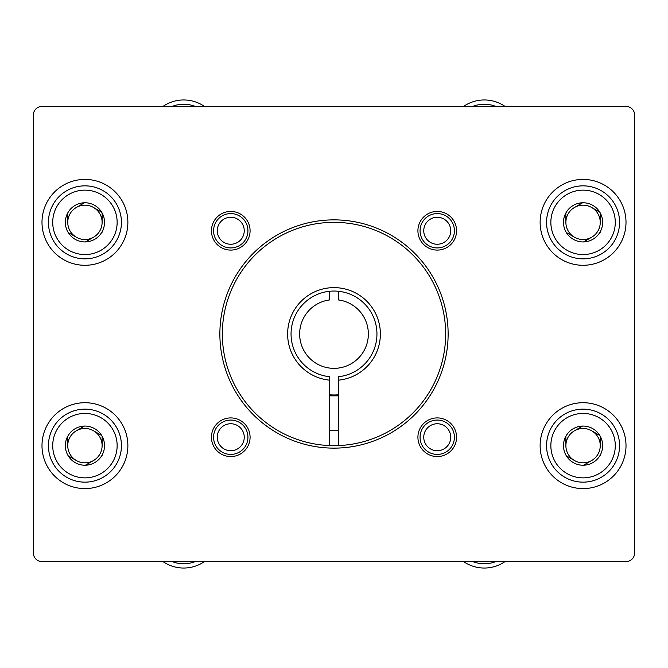 <?xml version="1.0" encoding="UTF-8"?>
<svg xmlns="http://www.w3.org/2000/svg" width="668" height="668" viewBox="0 0 668 668"><rect width="100%" height="100%" fill="white"/><g stroke="black" fill="none" stroke-linecap="round" stroke-linejoin="round"><path stroke-width="1" d="M527.244 561.596L626.008 561.596A8.592 8.592 0 0 0 634.6 553.012L634.6 114.988A8.592 8.592 0 0 0 626.008 106.404L527.244 106.404M140.756 106.404L41.992 106.404A8.592 8.592 0 0 0 33.4 114.988L33.4 553.012A8.592 8.592 0 0 0 41.992 561.596L140.756 561.596M495.865 561.596A32.206 32.206 0 0 1 472.735 561.596M505.008 561.596A36.498 36.498 0 0 1 463.592 561.596M195.265 561.596A32.206 32.206 0 0 1 172.135 561.596M204.408 561.596A36.498 36.498 0 0 1 162.992 561.596M472.735 106.404A32.206 32.206 0 0 1 495.865 106.404M463.592 106.404A36.498 36.498 0 0 1 505.008 106.404M172.135 106.404A32.206 32.206 0 0 1 195.265 106.404M162.992 106.404A36.498 36.498 0 0 1 204.408 106.404M634.6 553.012L634.6 114.988M626.008 106.404L41.992 106.404M33.4 114.988L33.4 553.012M41.992 561.596L626.008 561.596M626.008 445.648A42.944 42.944 0 0 1 561.596 482.839A42.944 42.944 0 0 1 561.596 408.465A42.944 42.944 0 0 1 626.008 445.648M127.872 222.352A42.944 42.944 0 0 1 63.46 259.535A42.944 42.944 0 0 1 63.46 185.161A42.944 42.944 0 0 1 127.872 222.352M626.008 222.352A42.944 42.944 0 0 1 561.596 259.535A42.944 42.944 0 0 1 561.596 185.161A42.944 42.944 0 0 1 626.008 222.352M127.872 445.648A42.944 42.944 0 0 1 63.46 482.839A42.944 42.944 0 0 1 63.46 408.465A42.944 42.944 0 0 1 127.872 445.648M456.57 437.239A19.322 19.322 0 0 1 427.578 453.973A19.322 19.322 0 0 1 427.578 420.506A19.322 19.322 0 0 1 456.57 437.239M456.57 230.761A19.322 19.322 0 0 1 427.578 247.494A19.322 19.322 0 0 1 427.578 214.027A19.322 19.322 0 0 1 456.57 230.761M250.082 230.761A19.322 19.322 0 0 1 221.1 247.494A19.322 19.322 0 0 1 221.1 214.027A19.322 19.322 0 0 1 250.082 230.761M250.082 437.239A19.322 19.322 0 0 1 221.1 453.973A19.322 19.322 0 0 1 221.1 420.506A19.322 19.322 0 0 1 250.082 437.239M448.128 334A114.128 114.128 0 0 1 276.936 432.839A114.128 114.128 0 0 1 276.936 235.161A114.128 114.128 0 0 1 448.128 334M445.648 334A111.648 111.648 0 0 1 278.172 430.693A111.648 111.648 0 0 1 278.172 237.307A111.648 111.648 0 0 1 445.648 334M213.585 437.239A17.176 17.176 0 0 0 239.344 452.119A17.176 17.176 0 0 0 239.344 422.368A17.176 17.176 0 0 0 213.585 437.239M217.267 437.239A13.485 13.485 0 0 0 237.499 448.921A13.485 13.485 0 0 0 237.499 425.558A13.485 13.485 0 0 0 217.267 437.239M420.063 437.239A17.176 17.176 0 0 0 445.832 452.119A17.176 17.176 0 0 0 445.832 422.368A17.176 17.176 0 0 0 420.063 437.239M423.754 437.239A13.485 13.485 0 0 0 443.986 448.921A13.485 13.485 0 0 0 443.986 425.558A13.485 13.485 0 0 0 423.754 437.239M420.063 230.761A17.176 17.176 0 0 0 445.832 245.632A17.176 17.176 0 0 0 445.832 215.881A17.176 17.176 0 0 0 420.063 230.761M423.754 230.761A13.485 13.485 0 0 0 443.986 242.442A13.485 13.485 0 0 0 443.986 219.079A13.485 13.485 0 0 0 423.754 230.761M213.585 230.761A17.176 17.176 0 0 0 239.344 245.632A17.176 17.176 0 0 0 239.344 215.881A17.176 17.176 0 0 0 213.585 230.761M217.267 230.761A13.485 13.485 0 0 0 237.499 242.442A13.485 13.485 0 0 0 237.499 219.079A13.485 13.485 0 0 0 217.267 230.761M84.928 413.442A32.206 32.206 0 0 1 112.825 461.755A32.206 32.206 0 0 1 57.039 461.755A32.206 32.206 0 0 1 84.928 413.442M102.112 455.568L102.112 455.05A19.581 19.581 0 0 0 102.112 436.246L101.661 435.478A19.581 19.581 0 0 0 85.379 426.075L84.485 426.075A19.581 19.581 0 0 0 68.203 435.478L67.752 436.246A19.581 19.581 0 0 0 67.752 455.05L68.203 455.826A19.581 19.581 0 0 0 84.485 465.229L85.379 465.229A19.581 19.581 0 0 0 101.661 455.826L102.112 455.568M102.112 436.246L102.112 445.648A17.176 17.176 0 0 1 93.52 460.528L85.379 465.229L93.52 460.528A17.176 17.176 0 0 1 76.344 460.528L68.203 455.826L76.344 460.528A17.176 17.176 0 0 1 67.752 445.648L67.752 436.246L67.752 445.648A17.176 17.176 0 0 1 76.344 430.776L84.485 426.075L76.344 430.776A17.176 17.176 0 0 1 93.52 430.776L101.661 435.478L93.52 430.776A17.176 17.176 0 0 1 102.112 445.648L102.112 436.246M84.928 409.15A36.498 36.498 0 0 1 116.541 463.901A36.498 36.498 0 0 1 53.323 463.901A36.498 36.498 0 0 1 84.928 409.15M84.928 190.138A32.206 32.206 0 0 1 112.825 238.451A32.206 32.206 0 0 1 57.039 238.451A32.206 32.206 0 0 1 84.928 190.138M102.112 232.264L102.112 231.754A19.581 19.581 0 0 0 102.112 212.95L101.661 212.173A19.581 19.581 0 0 0 85.379 202.771L84.485 202.771A19.581 19.581 0 0 0 68.203 212.173L67.752 212.95A19.581 19.581 0 0 0 67.752 231.754L68.203 232.522A19.581 19.581 0 0 0 84.485 241.925L85.379 241.925A19.581 19.581 0 0 0 101.661 232.522L102.112 232.264M102.112 212.95L102.112 222.352A17.176 17.176 0 0 1 93.52 237.224L85.379 241.925L93.52 237.224A17.176 17.176 0 0 1 76.344 237.224L68.203 232.522L76.344 237.224A17.176 17.176 0 0 1 67.752 222.352L67.752 212.95L67.752 222.352A17.176 17.176 0 0 1 76.344 207.472L84.485 202.771L76.344 207.472A17.176 17.176 0 0 1 93.52 207.472L101.661 212.173L93.52 207.472A17.176 17.176 0 0 1 102.112 222.352L102.112 212.95M84.928 185.846A36.498 36.498 0 0 1 116.541 240.597A36.498 36.498 0 0 1 53.323 240.597A36.498 36.498 0 0 1 84.928 185.846M583.072 413.442A32.206 32.206 0 0 1 610.961 461.755A32.206 32.206 0 0 1 555.175 461.755A32.206 32.206 0 0 1 583.072 413.442M600.248 455.568L600.248 455.05A19.581 19.581 0 0 0 600.248 436.246L599.797 435.478A19.581 19.581 0 0 0 583.515 426.075L582.621 426.075A19.581 19.581 0 0 0 566.339 435.478L565.888 436.246A19.581 19.581 0 0 0 565.888 455.05L566.339 455.826A19.581 19.581 0 0 0 582.621 465.229L583.515 465.229A19.581 19.581 0 0 0 599.797 455.826L600.248 455.568M600.248 436.246L600.248 445.648A17.176 17.176 0 0 1 591.656 460.528L583.515 465.229L591.656 460.528A17.176 17.176 0 0 1 574.48 460.528L566.339 455.826L574.48 460.528A17.176 17.176 0 0 1 565.888 445.648L565.888 436.246L565.888 445.648A17.176 17.176 0 0 1 574.48 430.776L582.621 426.075L574.48 430.776A17.176 17.176 0 0 1 591.656 430.776L599.797 435.478L591.656 430.776A17.176 17.176 0 0 1 600.248 445.648L600.248 436.246M583.072 409.15A36.498 36.498 0 0 1 614.677 463.901A36.498 36.498 0 0 1 551.459 463.901A36.498 36.498 0 0 1 583.072 409.15M583.072 190.138A32.206 32.206 0 0 1 610.961 238.451A32.206 32.206 0 0 1 555.175 238.451A32.206 32.206 0 0 1 583.072 190.138M600.248 232.264L600.248 231.754A19.581 19.581 0 0 0 600.248 212.95L599.797 212.173A19.581 19.581 0 0 0 583.515 202.771L582.621 202.771A19.581 19.581 0 0 0 566.339 212.173L565.888 212.95A19.581 19.581 0 0 0 565.888 231.754L566.339 232.522A19.581 19.581 0 0 0 582.621 241.925L583.515 241.925A19.581 19.581 0 0 0 599.797 232.522L600.248 232.264M600.248 212.95L600.248 222.352A17.176 17.176 0 0 1 591.656 237.224L583.515 241.925L591.656 237.224A17.176 17.176 0 0 1 574.48 237.224L566.339 232.522L574.48 237.224A17.176 17.176 0 0 1 565.888 222.352L565.888 212.95L565.888 222.352A17.176 17.176 0 0 1 574.48 207.472L582.621 202.771L574.48 207.472A17.176 17.176 0 0 1 591.656 207.472L599.797 212.173L591.656 207.472A17.176 17.176 0 0 1 600.248 222.352L600.248 212.95M583.072 185.846A36.498 36.498 0 0 1 614.677 240.597A36.498 36.498 0 0 1 551.459 240.597A36.498 36.498 0 0 1 583.072 185.846M329.708 291.273L329.708 299.915A34.352 34.352 0 0 0 304.992 352.403A34.352 34.352 0 0 0 363.008 352.403A34.352 34.352 0 0 0 338.292 299.915L338.292 291.273M329.708 394.83A60.98 60.98 0 0 0 338.292 394.83M338.292 445.573L338.292 380.175A46.376 46.376 0 0 0 373.429 309.585A46.376 46.376 0 0 0 294.571 309.585A46.376 46.376 0 0 0 329.708 380.175L329.708 445.573M338.292 380.175L338.292 376.727A42.944 42.944 0 0 0 370.456 311.296A42.944 42.944 0 0 0 297.544 311.296A42.944 42.944 0 0 0 329.708 376.727L329.708 380.175M329.708 395.84L338.292 395.84M329.708 430.192L338.292 430.192"/></g></svg>
